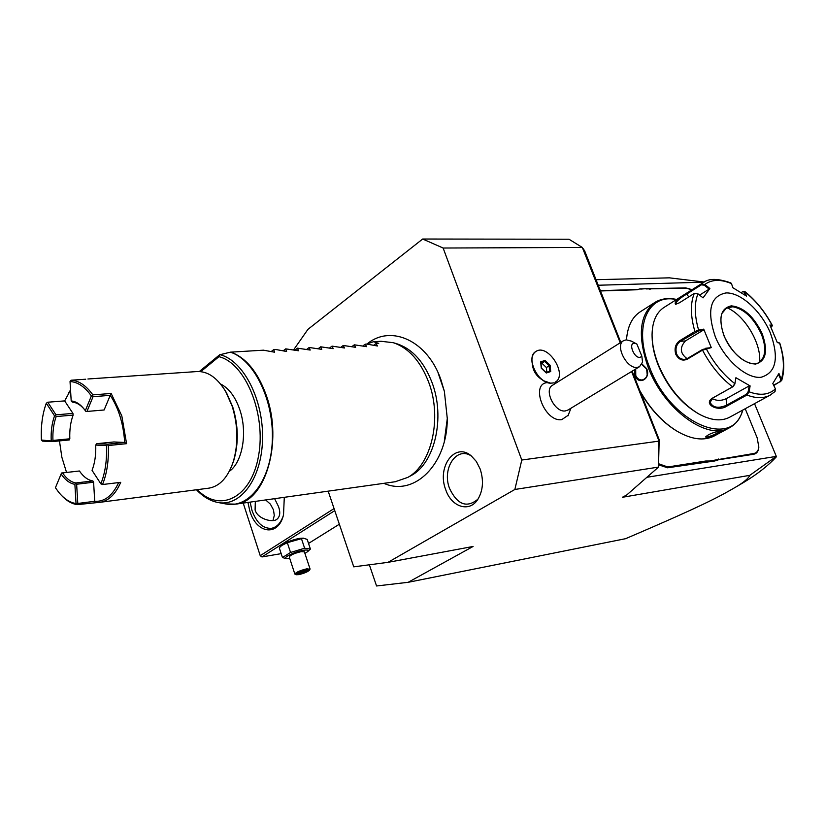 <?xml version="1.0" encoding="UTF-8"?>
<svg xmlns="http://www.w3.org/2000/svg" width="825" height="825" viewBox="0 0 825 825"><rect width="100%" height="100%" fill="white"/><g stroke="black" fill="none" stroke-linecap="round" stroke-linejoin="round"><path stroke-width="1.24" d="M658.948 463.867L667.765 466.981L705.757 461.02L709.748 461L753.937 453.472C756.773 452.915 758.402 450.77 758.825 447.037L757.154 437.797L745.212 408.736M754.535 403.662L776.304 456.39L646.882 477.293M704.065 282.16L598.228 285.244M718.544 459.02L718.327 459.814L714.873 460.948L667.549 467.796L658.804 464.887M718.327 459.814L753.72 454.245C756.659 453.668 758.35 451.44 758.794 447.562L758.835 446.954M691.783 289.884L685.647 287.894L690.03 288.956M685.647 287.894L640.056 288.843L637.096 289.761L600.487 290.967M637.096 289.761L640.056 288.843M636.467 289.503L600.373 290.689M328.175 491.153L353.75 566.847L387.977 562.351L473.086 546.47L408.169 582.306L625.567 538.694C709.469 502.858 721.462 495.32 737.096 486.307C744.439 481.769 748.667 478.108 749.812 475.334L622.339 497.3L626.763 494.959L658.494 467.094L514.862 489.472L521.792 460.03L443.128 248.026L422.668 239.023L568.982 239.229L582.326 247.459L443.128 248.026M749.812 475.334L776.304 456.39M387.977 562.351L514.862 489.472M369.353 564.805L376.561 585.977L408.169 582.306M704.272 282.047L669.405 277.839L596.042 279.706M422.668 239.023L307.942 329.35L293.607 349.882M444.324 441.22L447.284 418.564L444.376 391.359L438.106 372.89M445.717 489.689C436.621 466.909 455.039 441.715 471.24 455.864L476.365 461.505L480.15 468.982C483.842 480.408 483.079 490.524 477.871 499.311C469.487 512.872 451.419 507.127 445.717 489.689M620.235 342.777L582.326 247.459M583.007 248.428L584.667 250.893L620.802 342.427M632.146 371.168L659.185 439.684L658.505 466.29M658.494 467.094L658.628 440.086L631.579 371.518M659.185 439.684L658.628 440.086M521.792 460.03L658.752 441.148M532.29 363.949L532.486 365.269C533.352 371.033 536.209 375.623 541.056 379.036L543.211 380.438M547.532 382.604C529.753 383.481 544.655 422.544 561.784 419.616L568.404 415.119M535.745 351.574C532.868 353.595 531.609 357.029 531.981 361.876C533.167 369.796 537.096 376.107 543.757 380.799L550.657 383.182C537.56 383.408 525.298 356.699 536.002 351.419C548.161 343.159 568.291 375.468 555.143 382.171L555.349 382.047M553.183 382.955L550.657 383.182M623.391 340.797L552.698 385.162C543.386 389.606 554.771 412.83 565.362 410.922L568.043 409.984M641.819 356.122L642.551 362.123L639.509 366.713L637.168 367.414C626.629 369.074 614.553 344.881 623.741 340.581L626.257 339.838L631.486 341.158L636.89 344.077C625.515 338.848 635.374 363.062 641.819 356.122L636.89 344.077M545.108 360.442L540.674 361.845L541.252 368.136L546.294 373.003L550.718 371.559L550.11 365.289L545.108 360.442L544.696 361.474L540.973 362.66M550.11 365.289L549.13 365.764L544.696 361.474L541.056 363.536M550.718 371.559L549.656 371.312L549.13 365.764L546.377 367.527L541.953 363.248M540.674 361.845L540.777 362.722M546.82 372.219L546.377 367.527M243.22 503.085L260.226 555.679L334.063 508.582M284.295 497.32L283.522 514.81C278.458 536.91 256.472 533.888 249.872 511.129L247.933 502.425M281.181 553.647L261.948 556.937L334.754 510.634M261.948 556.937L260.226 555.679M308.529 543.438L339.343 524.215M307.488 551.719L310.406 549.079L307.199 539.406L303.249 538.137L299.444 538.395C292.328 539.859 286.688 542.015 282.542 544.851L282.439 544.933M272.972 520.503L274.282 515.522L273.477 509.881L270.414 504.178L265.66 499.929M274.622 498.671L278.499 506.529C280.603 512.48 280.036 516.749 276.798 519.348C272.662 522.875 257.41 518.946 255.09 509.933L255.317 501.383M283.058 516.44C280.49 523.318 276.653 527.278 271.549 528.299C263.062 528.815 256.534 522.844 251.965 510.376L250.119 502.116M303.249 538.137L287.327 542.695L281.665 545.511L279.273 547.81L282.459 557.535L286.327 558.7L289.75 558.494M301.393 538.477L304.621 548.223L290.544 552.472L282.459 557.535M287.327 542.695L290.544 552.472M310.406 549.079L304.621 548.223M304.91 553.41L307.282 551.884C309.055 550.172 307.756 549.646 303.373 550.296C293.948 551.77 280.376 558.886 287.255 558.711M304.404 551.863L301.218 551.636C294.35 553.276 290.359 555.05 289.245 556.947L294.834 574.004M309.963 569.281L306.89 568.807C300.011 570.488 296 572.251 294.865 574.076L296.01 574.705M309.519 570.127C307.808 571.828 304.208 573.334 298.733 574.633L296.072 574.736C296.247 573.22 299.784 571.581 306.694 569.817L309.519 570.127L310.025 569.147M302.187 573.468L307.086 571.426L307.622 570.188L298.289 573.035L297.784 574.272L302.187 573.468L302.022 572.498L306.25 570.457M297.784 574.272L298.361 573.653M303.218 570.993L307.22 570.261M307.086 571.426L306.003 570.498M301.733 571.622L302.022 572.498L298.567 573.127M395.134 481.759L407.736 477.417C431.558 464.733 442.334 418.11 428.763 382.429C420.606 361.237 408.787 347.995 393.319 342.705L397.464 343.984C412.593 349.15 424.132 362.072 432.104 382.728C445.356 417.512 434.827 462.949 411.531 475.365L409.489 476.468M393.319 342.705L381.016 341.282L374.199 341.684M200.784 371.632L218.965 356.689L219.625 354.812L230.361 352.172L263.443 350.182L274.57 352.203L273.745 349.573L275.54 349.46L286.605 351.481L285.708 348.862L298.475 350.759L297.516 348.171L310.2 350.058L309.169 347.48L321.76 349.357L320.667 346.799L333.187 348.666L332.032 346.129L344.458 347.985L343.241 345.469L355.596 347.315L354.317 344.819L366.589 346.655L365.248 344.169L366.867 344.077L377.448 345.995L376.045 343.53L378.727 343.375L373.498 341.715L366.558 344.097M229.257 471.405C242.468 462.412 247.727 432.754 239.848 409.85C235.342 396.784 228.896 388.162 220.512 383.976M224.049 388.874L226.473 392.71L232.733 406.921C238.425 425.566 238.755 443.458 233.733 460.587L231.763 465.919M87.904 378.995L196.659 371.58C207.539 370.972 217.222 377.613 225.679 391.524L232.176 406.251C238.064 425.576 238.415 444.118 233.207 461.856C227.896 477.407 219.873 486.162 209.127 488.122L208.436 488.204M85.707 379.222L71.074 380.222C78.839 380.603 86.099 385.481 92.864 394.876L111.148 393.473L121.822 415.955L126.576 443.675L108.281 445.541C108.89 460.474 106.972 473.468 102.527 484.533L120.728 482.326C115.552 494.175 108.725 500.816 100.237 502.27L77.179 504.642C71.507 503.797 66.124 500.548 61.029 494.907M59.462 440.901L61.865 457.267L66.536 472.436M68.454 393.247L70.538 389.967M111.148 393.473L110.241 395.35L93.05 396.681L92.39 395.825L92.864 394.876M108.281 445.541L107.508 444.201L124.709 442.458C123.399 423.658 118.573 407.952 110.241 395.35L104.115 409.984L85.975 411.531L104.115 409.984M107.508 444.201L96.742 443.695L113.891 441.963L124.709 442.458L126.576 443.675M107.332 444.923L106.477 445.593L95.721 445.077L96.742 443.695M95.721 445.077C96.071 454.678 94.844 463.103 92.049 470.343L100.846 483.811C105.198 472.962 107.075 460.226 106.477 445.593M100.846 483.811L102.527 484.533M118.645 482.584C112.54 495.691 104.558 501.93 94.731 501.291L95.195 502.301M77.179 504.642L77.787 503.467L94.72 501.291L93.596 482.213L92.874 480.934C87.976 480.181 83.49 476.86 79.427 470.993L61.555 473.003L55.419 487.74L58.761 492.329C64.144 498.877 69.898 502.611 76.034 503.539L74.879 484.316L75.921 482.955C71.043 482.182 66.578 478.83 62.535 472.911L61.555 473.003M76.931 504.127L76.034 503.539M55.553 415.748L54.543 415.852L46.303 403.219C42.395 413.954 40.765 426.226 41.394 440.024L42.549 441.127L52.367 441.592L69.248 439.952L69.816 438.797L52.934 440.437C52.573 431.475 53.646 423.514 56.172 416.553L55.553 415.748L55.997 414.841L72.94 413.407L64.659 400.898L70.548 390.142M69.816 438.797C69.465 429.918 70.568 422.018 73.116 415.109L72.94 413.407M55.997 414.841L47.757 402.218L46.303 403.219M64.659 400.898L47.757 402.218M56.172 416.553L73.116 415.109M52.367 441.592L52.934 440.437M71.074 380.222L70.032 381.552L71.198 400.96L72.352 402.115C76.416 402.445 80.303 404.714 84.026 408.952M71.198 400.96C76.086 401.363 80.664 404.436 84.944 410.159L85.315 410.675L91.369 395.928C84.748 386.729 77.643 381.934 70.032 381.552M91.369 395.928L92.39 395.825M86.976 411.427L93.05 396.681M85.975 411.531L85.315 410.675M41.394 440.024L52.119 441.066M51.202 440.478C50.83 431.248 51.944 423.039 54.543 415.852M77.787 503.467L76.632 484.244L75.745 483.656M93.596 482.213L76.632 484.244M92.874 480.934L75.921 482.955M74.879 484.316C69.857 483.522 65.258 480.067 61.091 473.952M62.535 472.911L79.427 470.993M271.126 351.646L273.745 349.573M283.109 350.903L285.708 348.862M294.938 350.171L297.516 348.171M306.611 349.449L309.169 347.48M318.141 348.738L320.667 346.799M329.515 348.037L332.032 346.129M340.756 347.346L343.241 345.469M351.852 346.665L354.317 344.819M362.804 345.984L365.248 344.169M373.622 345.324L376.045 343.53M471.776 456.308C456.916 445.469 441.55 468.394 449.584 488.534C457.452 504.828 466.929 508.355 477.995 499.115M776.325 456.854C768.374 465.475 757.742 473.849 744.439 481.965L736.673 486.564M709.49 461.794L709.748 461M645.542 288.668L640.716 289.111M686.276 288.142L646.14 288.925M714.873 460.948L715.058 460.164M640.386 392.04C650.265 409.128 662.217 422.018 676.232 430.722M654.173 302.909L640.87 311.407C632.311 316.666 627.526 326.143 626.495 339.828M641.963 363.959L646.687 368.734C651.203 378.5 638.87 385.811 634.93 375.808L634.549 369.713M676.644 299.454C668.549 297.722 661.485 298.598 655.462 302.084C639.458 313.696 637.075 335.589 648.326 367.744C664.115 409.654 707.365 440.932 729.228 427.886C735.817 424.411 740.365 418.45 742.871 410.015M639.839 390.648C649.997 408.664 662.434 422.204 677.129 431.258C691.422 439.478 703.673 441.107 713.893 436.157L720.483 431.207M719.431 431.3L721.009 431.269C719.648 433.125 715.11 435.301 707.407 437.797L705.581 436.961C708.469 434.249 713.089 432.362 719.431 431.3M641.695 364.475L646.635 368.971C648.285 374.818 646.821 378.489 642.242 379.974C639.334 380.098 637.178 378.613 635.755 375.519L635.704 369.012M647.212 374.756L646.635 368.95M676.387 299.619C647.862 292.999 632.837 326.865 649.574 367.3C670.271 423.204 732.899 449.852 742.603 410.159M652.111 336.971C652.266 345.85 654.318 355.297 658.268 365.31C667.466 386.935 680.542 402.899 697.486 413.181L697.909 413.428M702.281 283.253L664.568 307.086C656.587 311.994 652.42 321.069 652.07 334.311C652.018 343.767 654.132 353.904 658.391 364.733C667.837 386.915 681.244 403.291 698.62 413.841C710.583 420.389 720.803 421.585 729.279 417.419L730.094 416.976M743.119 291.555L744.789 291.493L746.542 296.123L732.858 287.719L731.507 283.656C720.751 279.067 711.851 279.335 704.798 284.481L709.871 288.492L703.065 297.877L697.94 293.824L694.268 293.442L679.387 302.806L675.531 304.322C674.004 302.455 677.614 298.815 686.379 293.411L701.188 284.048L704.798 284.481L704.23 285.182L709.18 289.09L699.579 295.113M697.94 293.824C694.186 303.363 694.413 315.459 698.62 330.113L703.715 329.134L711.284 347.614L702.518 350.14L687.266 359.184C682.492 361.257 678.666 359.628 675.788 354.296C674.138 348.408 675.469 343.87 679.779 340.673L694.908 331.495L698.62 330.113L698.517 330.98L703.488 330.021L685.379 340.962C679.501 347.603 680.068 353.492 687.081 358.658M774.984 391.597L775.407 388.884C768.89 394.886 760.114 395.856 749.079 391.803L748.162 391.658L746.398 394.237L726.289 405.343C718.142 408.664 712.748 407.643 710.119 402.301L713.017 397.877L733.085 386.616L734.848 384.027L735.91 377.716L750.121 385.914L749.079 391.803L746.924 395.041L726.815 406.137C717.894 412.263 702.745 403.899 712.522 398.104L732.579 386.843L734.848 383.635C723.453 374.839 713.893 363.175 706.179 348.635L702.622 349.449L687.38 358.483L684.688 359.37C681.058 359.494 678.377 357.71 676.624 353.997C675.108 348.542 676.376 344.314 680.429 341.302L698.517 330.98M675.964 304.291L675.613 304.064C676.026 301.579 679.656 298.289 686.513 294.205L701.322 284.852L704.23 285.182M731.507 283.656L730.857 282.923C718.018 278.376 708.861 278.252 703.374 282.552L701.188 284.048L701.322 284.852M741.17 292.617L742.809 291.648L744.284 292.184L745.357 295.329M775.407 388.884L772.808 383.491L778.924 373.447L781.677 380.542C784.936 369.951 784.307 357.493 779.8 343.169L777.315 342.581L769.911 324.988L772.2 325.483C764.909 311.85 755.896 300.713 745.161 292.06L744.284 292.184M770.375 325.988L771.911 326.308L772.396 325.576L771.014 327.381M781.677 380.542L773.788 385.533M703.715 329.134L703.488 330.021M770.364 332.97C761.197 310.932 740.737 292.298 725.979 292.937C710.181 296.134 706.623 310.726 715.296 336.744C724.659 359.875 746.491 379.015 761.032 377.283C776.181 372.828 779.295 358.05 770.364 332.97M709.871 288.492L709.18 289.09M778.944 342.757L777.243 342.406M778.408 374.364L780.749 379.263L781.492 378.809C784.544 368.899 783.905 356.967 779.584 343.014L778.81 342.705M780.749 379.263L780.079 381.655L773.623 385.192M750.121 385.914L749.172 385.914L748.162 391.658M749.172 385.914L726.093 398.764C721.143 400.971 716.461 400.888 712.058 398.516M734.848 384.027L735.91 377.716M711.284 347.614L705.581 348.294M758.907 362.526L763.042 357.957C765.775 351.698 765.177 343.674 761.238 333.857C753.803 318.12 744.336 309.086 732.868 306.766L726.206 308.158M759.588 362.093C761.661 343.571 744.315 314.748 726.949 307.746M720.256 431.217C717.575 433.29 713.367 435.218 707.623 436.992L705.891 436.497M549.749 371.26L546.006 372.488L549.656 371.312M298.423 573.004L303.198 571.013M230.825 352.1C246.232 357.802 258.132 372.457 266.537 396.062C283.058 442.417 265.207 501.621 235.754 504.137L230.701 504.457M396.041 481.625L235.754 504.137L225.658 503.92C248.995 508.922 271.012 480.387 272.332 440.282C273.941 400.259 254.059 359.566 230.361 352.172M219.883 354.657C243.138 360.123 263.505 399.3 262.546 438.9C261.886 478.562 240.477 507.344 217.594 502.425C209.993 500.847 202.95 496.629 196.484 489.761M218.965 356.689C245.376 362.969 266.269 413.882 258.576 455.72C251.408 497.836 219.914 513.418 197.288 489.658M705.757 461.02L705.54 461.825M667.765 466.981L667.549 467.796M650.131 289.338L649.512 289.08M753.937 453.472L753.72 454.245M634.93 375.808L635.755 375.519M695.568 332.135L694.908 331.495C690.463 316.088 690.247 303.404 694.268 293.442M679.779 340.673L680.429 341.302L685.379 340.962M686.379 293.411L688.731 296.918M770.612 394.897L769.797 395.34C763.465 398.527 755.844 398.423 746.924 395.041L746.398 394.237M733.085 386.616L732.579 386.843C720.596 377.664 710.572 365.434 702.518 350.14L702.622 349.449M726.815 406.137L726.093 398.764M687.266 359.184L687.38 358.483M675.788 354.296L676.624 353.997M780.667 381.748L780.079 381.655M724.123 336.136C732.786 353.904 743.253 363.206 755.535 364.052C766.054 361.113 768.25 350.934 762.114 333.527C753.772 316.367 743.511 307.147 731.352 305.858C720.514 308.199 718.111 318.285 724.123 336.136M758.722 362.629C765.786 357.607 766.652 348.006 761.3 333.826C754.163 315.944 735.776 302.105 726.516 307.972L722.143 313.211C721.762 313.17 718.658 321.214 724.257 336.167C731.363 354.461 750.203 368.136 758.722 362.629M707.407 437.797L707.623 436.992M567.961 415.862L570.962 408.22M555.576 383.347L553.523 382.872M567.713 410.19L639.509 366.713M546.129 372.611L541.468 368.105L540.942 362.33M307.282 551.884L308.23 551.141M304.373 551.781L310.035 568.879M298.289 573.818L298.66 572.901M367.424 343.654C391.658 324.029 427.948 341.406 440.952 379.871L444.376 391.359M383.903 483.337C414.521 497.032 447.49 463.877 447.284 418.564M411.531 475.365L407.736 477.417M218.078 502.507L225.658 503.92M219.512 354.905L199.33 371.518M226.473 392.71L225.679 391.524M233.733 460.587L233.207 461.856M100.237 502.27L209.127 488.122M737.096 486.307L744.439 481.965M758.825 447.037L758.794 447.562M713.893 436.157L729.228 427.886M743.366 291.431L742.809 291.648M772.396 325.576C764.992 311.695 755.783 300.341 744.789 291.493M729.279 417.419L769.797 395.34L775.067 391.514M779.656 343.035L778.893 342.726"/></g></svg>
